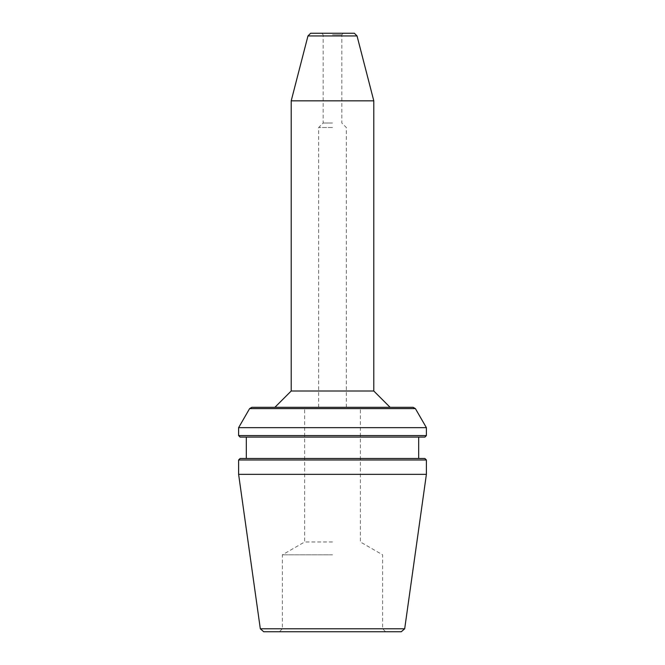 <?xml version="1.0" encoding="UTF-8"?>
<svg xmlns="http://www.w3.org/2000/svg" width="665" height="665" viewBox="0 0 665 665"><rect width="100%" height="100%" fill="white"/><g stroke="black" fill="none" stroke-linecap="round" stroke-linejoin="round"><path stroke-width="0.5" stroke-dasharray="3.33 2.49" d="M354.345 33.25L310.655 33.25M332.5 34.746L341.852 34.746L332.5 34.746M332.5 123.025L323.148 123.025L332.5 123.025M332.5 407.312L390.106 407.312L332.5 407.312M291.204 391.003L373.797 391.003M373.797 100.839L291.204 100.839M251.852 407.312L413.148 407.312M357.038 35.943L307.962 35.943M332.5 127.514L318.66 127.514L332.5 127.514M332.5 541.975L304.637 541.975L332.5 541.975M415.392 408.609L249.608 408.609M426.39 427.662L238.61 427.662M332.5 631.75L279.383 631.75L332.5 631.75M332.5 628.758L282.376 628.758L332.5 628.758M401.278 631.75L263.722 631.75M332.5 554.826L282.376 554.826L332.5 554.826M260.314 628.791L404.686 628.791M426.39 474.345L238.61 474.345M426.39 459.981L238.61 459.981M240.107 458.484L424.893 458.484M332.5 458.484L246.316 458.484L332.5 458.484M238.61 435.592L426.39 435.592M424.893 437.088L240.107 437.088M332.5 437.088L246.316 437.088L332.5 437.088M346.34 407.312L346.34 127.514L341.852 123.025L341.852 34.746L343.348 33.25M318.66 407.312L318.66 127.514L323.148 123.025L323.148 34.746L321.652 33.25M385.617 631.75L382.624 628.758L382.624 554.826L360.363 541.975L360.363 407.312M279.383 631.75L282.376 628.758L282.376 554.826L304.637 541.975L304.637 407.312"/><path stroke-width="1" d="M357.038 35.943L307.962 35.943L310.655 33.25L354.345 33.25L357.038 35.943L373.797 100.839L291.204 100.839L291.204 391.003L274.894 407.312M390.106 407.312L373.797 391.003L291.204 391.003M415.392 408.609L413.148 407.312L251.852 407.312L249.608 408.609L415.392 408.609L426.39 427.662L238.61 427.662L249.608 408.609M260.314 628.791L263.722 631.75L401.278 631.75L404.686 628.791L260.314 628.791L238.61 474.345L426.39 474.345L426.39 459.981L238.61 459.981L240.107 458.484L424.893 458.484L426.39 459.981M238.61 435.592L240.107 437.088L424.893 437.088L426.39 435.592L238.61 435.592L238.61 427.662M373.797 391.003L373.797 100.839M307.962 35.943L291.204 100.839M404.686 628.791L426.39 474.345M238.61 474.345L238.61 459.981M426.39 435.592L426.39 427.662M418.684 458.484L418.684 437.088M246.316 458.484L246.316 437.088"/></g></svg>
